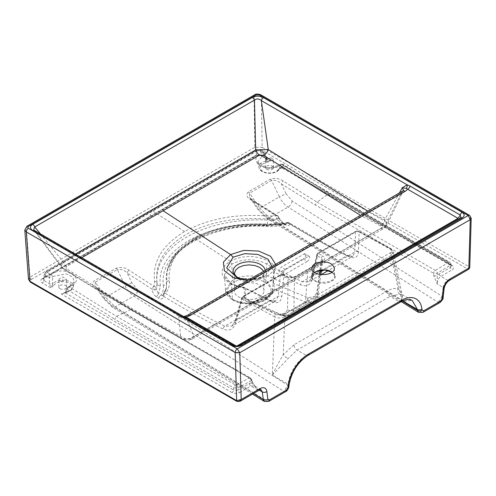 <?xml version="1.0" encoding="UTF-8"?>
<svg xmlns="http://www.w3.org/2000/svg" width="496" height="496" viewBox="0 0 496 496"><rect width="100%" height="100%" fill="white"/><g stroke="black" fill="none" stroke-linecap="round" stroke-linejoin="round"><path stroke-width="0.37" stroke-dasharray="2.48 1.86" d="M279.577 168.342A1.947 1.55 -173.7 0 1 282.732 167.946L282.41 168.231L450.969 265.546A2.275 1.314 120 0 0 452.104 265.434L281.474 166.923L278.318 169.458A1.302 1.004 -149.3 0 0 279.533 168.826L279.738 165.112L267.226 168.249L257.728 161.69L263.494 154.64L264.07 154.975L266.079 161.057A10.59 6.113 0 0 0 259.017 167.598A10.59 6.113 0 0 0 268.429 172.918A10.59 6.113 0 0 0 279.533 168.826L281.474 166.923L450.523 264.814A2.275 1.314 120 0 0 450.969 265.546L451.472 265.968L450.523 267.431A2.275 1.314 -120 0 0 452.104 269.874C454.224 268.392 454.224 266.916 452.104 265.434M278.318 169.458A9.306 5.375 180 0 1 262.936 171.517A9.306 5.375 180 0 1 266.495 162.632L270.897 160.816L267.679 159.731L266.47 158.553L264.027 152.365L262.607 152.421C254.628 156.023 253.723 160.413 259.898 165.583C268.119 169.539 275.317 169.142 281.499 164.381L329.177 193.583C323.721 196.85 322.474 198.741 316.975 202.07L283.297 181.108C279.415 178.368 275.113 177.704 270.388 179.124L248.335 191.921C245.787 194.761 246.661 197.433 250.957 199.938L276.266 215.872L267.939 216.002C235.544 213.59 207.75 218.792 184.555 231.601C162.211 245.08 152.229 261.69 154.609 281.43L154.089 286.409L129.134 270.27C125.277 267.511 120.956 266.829 116.188 268.218L94.073 280.916C91.5 283.718 92.355 286.366 96.652 288.864L130.702 309.616L249.122 377.983L236.325 385.045L235.42 385.032L116.492 316.374L69.359 286.862C77.469 283.371 78.523 279.006 72.515 273.773C64.424 269.706 57.207 270.01 50.859 274.672L47.467 272.434L47.48 271.882L152.861 211.029L258.242 150.201L259.148 150.226L262.607 152.421A1.947 0.818 -107.8 0 1 263.494 154.64M258.242 150.201A2.598 1.5 -120 0 0 256.829 150.003L46.066 271.684A2.598 1.5 60 0 0 45.558 272.521L44.702 273.383L42.954 279.099L255.874 156.042A2.275 1.314 60 0 0 256.32 155.304L260.846 155.304A2.275 1.314 120 0 0 261.293 156.042A2.275 1.314 120 0 0 262.427 155.924C259.861 154.702 257.3 154.702 254.733 155.924L42.315 278.566A2.275 1.314 -120 0 0 43.45 278.684A2.275 1.314 -120 0 0 43.902 277.946L256.32 155.304L256.32 150.84L45.558 272.521L43.902 277.946L42.966 279.056L43.902 280.556L45.545 275.168A2.598 1.42 -56.6 0 1 47.467 272.434M259.148 150.226A2.598 1.389 -57.6 0 1 260.419 150.083A2.598 1.389 -57.6 0 1 260.846 150.865L256.32 150.84A2.598 1.5 -120 0 1 256.829 150.003L260.425 150.083L264.027 152.365L265.025 153.624A1.947 1.011 -19.3 0 0 264.542 153.208L260.846 150.865L260.846 155.304L266.47 158.553A1.947 0.967 -20.4 0 1 266.935 158.931L266.935 158.931A1.947 0.967 -20.4 0 1 265.782 160.375M279.738 165.112A1.947 1.376 43 0 1 280.004 164.585A1.947 1.376 43 0 1 281.499 164.381L282.875 164.399L282.732 167.946M130.702 309.609C125.141 312.672 121.954 313.336 116.492 316.374L114.65 319.195L233.579 387.853L238.105 387.866L250.902 380.798L251.447 382.831L249.339 383.575L238.105 390.067L238.105 387.866A2.598 1.525 -118.9 0 0 236.325 385.045M52.433 276.501A1.947 1.358 -135.5 0 0 50.859 274.672L49.166 277.555L49.526 283.805L50.784 287.897L53.934 285.355A1.302 1.004 30.7 0 1 52.725 284.239L52.433 276.501L66.458 273.829L72.658 277.134L74.326 281.995L67.778 287.692L66.173 292.008A10.59 6.113 0 0 0 73.241 286.986A10.59 6.113 0 0 0 65.131 280.271A10.59 6.113 0 0 0 52.725 284.239L50.784 287.897L42.315 283.005A2.275 1.314 120 0 0 43.902 280.556L49.526 283.805A1.947 0.589 176 0 0 52.681 283.408M67.778 287.692A1.947 1.153 20.9 0 0 66.793 288.269A1.947 1.153 20.9 0 0 67.258 289.472L69.359 286.862A1.947 0.787 73.1 0 0 68.708 286.539C72.019 285.405 73.892 283.886 74.326 281.995L73.241 286.986C72.366 289.788 69.961 291.586 66.011 292.398A1.302 0.347 -101.2 0 0 66.173 292.008L64.164 293.13L65.342 291.946A1.947 1.178 22.3 0 0 65.788 293.192L67.258 289.472L114.65 319.188M53.934 285.355A9.306 5.375 180 0 1 69.316 283.303A9.306 5.375 180 0 1 65.757 292.181L61.361 294.004L65.788 293.192L233.579 390.067A2.275 1.314 120 0 1 231.992 392.516C234.558 393.743 237.119 393.743 239.686 392.516A2.275 1.314 60 0 1 238.105 390.067L233.579 390.067L233.579 387.853A2.598 1.5 -60 0 1 235.42 385.032M259.625 297.005C262.446 295.325 263.884 293.322 263.94 290.985C264.852 280.011 233.56 280.011 234.472 290.985C233.79 298.27 251.187 302.43 259.625 297.005M289.571 223.888A2.598 1.903 0.8 0 0 286.713 223.485L266.278 225.091C237.999 223.374 213.751 228.117 193.527 239.314L175.919 253.723L167.127 271.07L166.371 288.002L162.7 295.616L160.723 295.48A2.598 1.5 120 0 0 158.9 298.356C161.163 299.534 162.713 298.958 163.562 296.639L163.643 296.31C183.365 308.475 203.193 319.412 223.126 329.108C229.288 331.458 233.48 329.406 235.699 322.933L242.308 299.28L274.741 316.894L272.341 375.069L288.064 358.54L297.11 350.089L390.061 296.428L399.633 294.128L402.665 294.915L401.686 300.39L391.375 249.556L359.178 231.806L358.434 252.073C357.87 257.585 354.634 259.092 348.725 256.593C329.183 246.673 309.461 235.674 289.577 223.603L289.571 223.888C289.323 225.86 288.089 226.257 285.857 225.066L283.613 223.77L278.014 216.597L252.669 200.644L249.587 197.445L249.525 193.229L271.579 180.432C275.379 179.831 278.647 180.997 281.381 183.923L315.189 204.929L433.609 273.296L433.671 275.615L437.255 284.103L443.133 287.494L442.134 296.304L438.166 302.355L421.29 312.096L269.396 217.862L259.848 208.171A5.524 0.316 -34.6 0 0 258.063 209.715L258.063 209.715A5.524 0.316 -34.6 0 0 258.745 209.436L265.701 216.312L402.306 301.066M443.089 297.612A3.249 1.593 -173.5 0 0 442.134 296.304L292.163 201.041L286.012 193.688A5.524 0.316 -25.4 0 1 279.384 196.887C281.672 201.37 284.586 204.755 288.12 207.049L438.166 302.355A3.249 1.879 -120 0 0 439.89 302.579M433.671 275.615A2.598 0.998 -1.5 0 0 437.298 275.534L437.236 273.215L449.953 265.558L450.523 267.431L439.282 273.916L437.298 275.534L437.255 284.103C437.193 280.674 438.396 278.095 440.863 276.365L452.104 269.874M282.41 168.231L280.469 168.256L279.44 169.062C276.105 175.274 260.233 174.456 259.017 167.598L257.728 161.69C257.362 162.657 258.949 164.207 262.489 166.352C269.508 169.892 278.38 166.774 279.992 164.591L282.664 164.17L312.319 182.708L330.516 193.44L329.177 193.583L448.105 262.248L448.105 262.775L435.395 270.438A2.598 1.5 -60 0 0 433.609 273.296A2.598 0.998 -1.5 0 0 437.236 273.215A2.598 1.476 -121.1 0 0 435.395 270.438L316.975 202.07L315.189 204.929M423.02 312.319A3.249 1.879 -120 0 1 421.29 312.096L418.525 312.368M448.105 262.775A2.598 1.476 58.9 0 1 449.953 265.558L450.802 263.785L449.946 262.936L450.523 264.814L451.459 265.937M26.914 226.281A2.926 1.686 -120 0 0 26.313 227.751L254.045 96.274L254.808 147.3L262.155 147.275A1.947 1.128 -60 0 1 260.772 149.606L467.418 268.913A1.947 1.128 -60 0 0 468.794 266.575L262.155 147.275L261.386 96.23L470.251 216.814L468.794 266.575L469.755 267.586M449.308 280.463A3.249 1.879 -120 0 1 447.683 280.302L467.418 268.913L468.782 269.223M402.609 300.923L401.686 300.39L401.865 293.7L393.378 251.863L390.953 248.856L358.757 231.111A1.947 1.159 118.9 0 1 359.178 231.806L355.551 231.768A1.947 1.128 60 0 1 355.93 231.136A1.947 1.128 60 0 1 356.872 231.217L357.777 231.204L389.974 248.955C391.964 250.294 391.945 251.67 389.93 253.065L283.383 314.582A1.947 1.128 60 0 1 284.791 316.845L391.338 255.335L393.378 251.863L391.375 249.556A1.947 1.159 118.9 0 0 390.947 248.856A1.947 1.159 118.9 0 0 389.974 248.955M358.434 252.073A2.598 1.928 2.1 0 0 354.801 252.005L355.551 231.768L317.483 253.741L316.758 254.584L317.477 256.004A1.947 1.153 -61.4 0 1 318.816 253.704L318.804 253.189L356.872 231.217M278.299 217.378A2.598 1.172 160.1 0 1 278.926 217.837L278.926 217.837A2.598 1.172 160.1 0 1 277.066 219.753L284.034 224.285L285.956 224.514L286.713 223.485L266.259 225.451L266.247 224.341C271.901 224.614 277.059 224.862 287.085 222.437A2.598 0.843 -105 0 0 286.713 223.2A2.598 1.903 0.8 0 1 289.577 223.603A2.598 1.482 120.5 0 0 289.075 222.71A2.598 1.482 120.5 0 0 287.748 222.859C307.563 234.899 327.23 245.855 346.741 255.738L352.805 256.277L354.801 252.005L323.77 270.041M283.613 223.77A2.598 1.5 120 0 0 283.092 222.865C281.716 222.258 280.327 220.584 278.926 217.837L278.64 217.05A2.598 2.598 0 0 0 277.568 215.735A2.598 1.426 121.8 0 1 278.014 216.597A2.598 1.166 160 0 1 278.64 217.05A2.598 1.166 160 0 1 276.762 218.978L277.066 219.753L267.679 220.088A101.736 58.733 0 0 0 157.244 283.848L157.065 282.999C154.678 263.76 164.412 247.535 186.248 234.329C208.971 221.811 236.096 216.758 267.629 219.164L276.762 218.978A2.598 0.49 -96.5 0 0 276.266 215.872A2.598 1.426 121.8 0 1 277.562 215.729L252.241 199.801A2.598 1.401 122.4 0 0 250.957 199.938M285.857 225.066A2.598 1.5 120 0 0 285.33 224.155A2.598 1.5 120 0 0 284.034 224.285L266.526 225.804A95.548 55.168 0 0 0 163.351 285.374A3.249 2.641 171.8 0 0 166.538 283.024A92.349 53.32 180 0 1 166.941 271.938A92.349 53.32 180 0 1 266.259 225.451L266.371 226.399L266.526 225.804M195.455 238.675L230.156 261.2L231.781 264.021L232.599 279.986L233.901 282.15C244.131 277.19 254.405 277.152 264.709 282.038C273.166 287.984 273.098 293.917 264.511 299.82C254.281 304.78 244.007 304.817 233.703 299.937A1.841 1.066 -60 0 1 232.785 300.03C227.962 296.844 225.55 293.589 225.544 290.272L232.401 299.274C243.561 304.569 254.696 304.532 265.813 299.162L265.856 298.369L252.39 302.864C248.434 303.248 245.88 301.921 244.733 298.877L244.162 288.275L231.582 284.301L224.39 274.84L231.781 264.021C243.431 258.422 255.111 258.397 266.829 263.953C270.277 265.974 272.509 268.348 273.519 271.076L273.556 271.306A2.455 1.321 3.6 0 0 274.226 272.006L275.857 268.906C274.753 265.912 272.31 263.308 268.528 261.088C255.694 255.006 242.904 255.043 230.156 261.2C219.443 268.584 219.35 275.987 229.884 283.402L243.449 287.618L269.502 300.613L224.793 326.139C204.941 316.46 185.182 305.555 165.515 293.427C168.59 289.509 169.843 285.293 169.272 280.792C167.716 264.17 176.446 250.133 195.455 238.675C215.14 227.788 238.7 223.188 266.135 224.868L266.247 224.341C238.068 222.264 210.614 228.476 194.041 238.477C186.794 242.668 180.854 247.529 176.223 253.072C171.015 258.8 167.27 268.677 167.127 271.07L166.941 271.938C171.064 245.923 218.135 223.237 266.371 226.399C274.015 226.629 280.544 225.996 285.956 224.514L283.092 222.865A2.598 1.5 120 0 0 281.796 222.995L267.394 224.118L267.939 216.002M292.163 201.041A5.524 3.069 -57.6 0 1 288.12 207.049L269.396 217.862A5.524 3.026 -58.2 0 1 266.656 218.147L258.063 209.715L249.587 197.439L252.241 199.801A2.598 1.401 122.4 0 1 252.669 200.644L258.745 209.436M270.388 179.124A2.598 1.5 -120.1 0 1 271.579 180.432L279.384 196.887L259.848 208.171L249.525 193.229A2.598 1.5 -120.1 0 0 248.335 191.921M286.012 193.688L281.381 183.923A2.598 1.426 -57 0 1 283.297 181.108M448.105 262.248A2.598 1.5 -60 0 1 449.432 262.093A2.598 1.5 -60 0 1 449.946 262.936L331.018 194.271L283.018 164.908A1.947 1.531 -175.5 0 0 279.93 165.205M367.84 211.141L384.704 219.852L399.447 192.894M318.804 253.189A1.947 1.128 60 0 0 317.868 253.115A1.947 1.128 60 0 0 317.483 253.741L312.319 276.669A2.598 1.631 12.7 0 0 311.593 277.512L311.593 277.512A2.598 1.631 12.7 0 0 312.294 278.994L317.477 256.004L321.532 258.211A1.947 1.153 -61.4 0 1 322.871 255.917L318.816 253.704M321.315 271.461L312.319 276.669L308.927 281.753L302.25 281.709L275.857 268.906A2.455 1.965 -20.1 0 0 273.519 271.076M399.633 294.128A4.551 3.472 97.1 0 1 398.059 288.461C394.531 288.033 390.798 288.945 386.861 291.189L293.911 344.85A4.551 2.629 -120 0 0 297.11 350.089L306.237 355.359C296.248 362.018 290.185 371.609 288.04 384.133L287.903 385.342L137.931 290.086L131.781 282.732L127.205 273.085L152.179 289.249L152.291 290.129C152.88 293.266 154.337 295.579 156.662 297.067L158.9 298.356M386.861 291.189A4.551 2.629 60 0 0 390.061 296.428L399.187 301.698L412.188 300.409L402.665 294.915L398.059 288.461L391.338 255.335A1.947 1.128 -120 0 0 389.93 253.065M287.736 222.84A2.598 0.843 -105 0 0 287.085 222.437A2.598 2.598 0 0 1 289.075 222.71L325.866 244.026L348.049 255.601A2.598 1.643 116.1 0 0 346.741 255.738L302.25 281.709A2.598 1.631 114.4 0 0 300.607 284.834C306.615 287.116 310.508 285.169 312.294 278.994M469.644 215.394A2.926 1.686 -60 0 1 470.251 216.814L471.2 218.228M254.646 94.804A2.926 1.686 60 0 0 254.045 96.274L261.386 96.23A2.926 1.686 120 0 0 260.784 94.804M316.758 254.591L317.868 253.115L355.93 231.136L358.757 231.111A1.947 1.159 118.9 0 0 357.777 231.204M402.616 191.059A5.196 3.001 60 0 0 401.599 192.733L403.515 190.427L387.078 224.855L289.348 281.957L193.979 336.648L186.149 317.124L401.599 192.733L384.846 226.455A6.498 3.72 -120.3 0 1 383.6 228.526L387.078 224.855L384.704 219.852A6.498 3.9 -64.5 0 1 380.723 225.971L360.555 215.345M307.03 261.522A3.255 1.525 128 0 0 309.355 258.924A3.255 1.525 128 0 0 309.43 256.575A3.255 1.525 128 0 0 307.83 256.754L285.318 269.75A3.255 1.525 128 0 0 282.993 272.347A3.255 1.525 128 0 0 282.912 274.697A3.255 1.525 128 0 0 284.518 274.517L307.03 261.522L303.409 258.695L280.897 271.696A3.255 1.525 -52 0 1 279.291 271.87A3.255 1.525 -52 0 1 279.372 269.52A3.255 1.525 -52 0 1 281.697 266.922L304.209 253.927A3.255 1.525 -52 0 1 305.809 253.747A3.255 1.525 -52 0 1 305.734 256.097A3.255 1.525 -52 0 1 303.409 258.695M239.897 401.369L238.012 401.357L31.366 282.05C30.107 281.17 30.107 280.283 31.366 279.403A1.947 1.128 60 0 1 29.989 277.097L254.808 147.3A1.947 1.128 -120 0 0 256.184 149.606L260.772 149.606M321.495 270.159L322.877 260.102L321.563 261.752A1.947 1.128 60 0 1 321.96 260.995L322.877 260.096L321.532 258.211L316.777 292.82L313.72 296.639A4.551 3.522 -100 0 1 312.238 302.362L290.042 315.171L286.719 315.63L308.599 303L313.856 301.779L316.77 296.589L319.808 274.505M307.855 297.712A3.683 2.375 -67.2 0 1 305.586 302.151L308.599 303C309.43 301.959 309.182 300.192 307.855 297.712L307.83 297.674A3.683 2.368 -67.4 0 1 305.567 302.145L282.658 315.369A3.683 2.406 -66.5 0 1 280.854 315.568A3.683 2.406 -66.5 0 1 279.719 313.9L285.107 313.156L287.537 309.702L288.064 277.537L284.022 275.317L280.37 275.168L242.308 297.147L241.589 297.947L242.308 299.28A1.947 1.153 118.5 0 1 243.635 297.104L243.629 296.596A1.947 1.128 -120 0 0 242.693 296.515A1.947 1.128 -120 0 0 242.308 297.147L235.705 320.769L231.843 326.114L235.017 321.482A2.598 1.519 15.6 0 0 235.699 322.933M320.385 270.314L321.563 261.752L308.022 269.57L305.356 303.174L316.77 296.589A4.551 2.654 -172.2 0 0 318.072 295.033L318.072 295.033C318.351 295.343 317.694 296.949 316.101 299.838L313.85 301.779L290.042 315.171A4.551 3.72 -97.9 0 1 288.939 315.549L288.939 315.549A4.551 3.72 -97.9 0 1 285.107 313.156M316.777 292.82A4.551 2.654 -172.2 0 1 318.072 295.033L320.875 274.66M236.139 345.948L237.113 345.867A3.9 2.251 -120 0 0 239.06 346.059L459.916 218.327A3.249 1.879 60 0 1 460.338 217.899M380.686 228.383A6.498 3.72 -120.3 0 0 383.6 228.526L288.071 284.053A6.498 3.751 60 0 1 285.287 283.972L380.686 228.383C381.97 227.528 381.982 226.722 380.723 225.971M267.679 159.731L261.293 156.042C258.906 155.254 257.102 155.254 255.874 156.042A2.275 1.314 60 0 1 254.733 155.924M266.135 224.868C273.606 225.389 280.81 224.719 287.748 222.859M243.629 296.596L281.691 274.617L282.608 274.61L286.657 276.83A1.947 1.159 -61.2 0 1 287.63 276.731L294.878 276.632L321.96 260.995A1.947 1.128 60 0 1 322.896 261.07C325.407 259.315 325.401 257.598 322.871 255.917M187.166 315.45A5.196 3.001 -120 0 0 186.149 317.124L178.771 316.783L180.742 337.609C142.166 316.398 102.889 293.248 62.893 268.15L35.204 231.204L181.083 315.425L178.771 316.783L183.036 316.653M275.646 264.368L273.891 270.624L267.809 275.931L247.529 280.6M40.405 233.852L62.849 261.299L75.398 254.057M297.662 309.318L301.14 308.766M264.511 299.82L265.478 299.888L272.868 290.048L266.011 279.874C254.851 274.579 243.716 274.617 232.599 279.986L225.544 290.265M273.556 271.306L272.664 291.158C271.901 293.787 269.632 296.193 265.856 298.369L266.352 297.371L252.383 301.952L252.39 302.864M169.272 280.792A2.598 2.071 -7.5 0 0 166.631 282.627L166.303 288.281M229.884 283.402A2.455 1.42 -60 0 1 231.08 283.297L236.871 285.783L243.734 287.215A2.455 0.415 -83.2 0 0 243.449 287.618L244.565 287.463L245.346 288.281L246.022 299.255L248.347 301.438L252.514 302.262L267.363 297.377C271.51 294.99 274.009 292.318 274.865 289.36L273.507 283.39L274.226 272.006L300.607 284.834M332.196 272.093L334.62 275.857C335.612 283.997 311.717 284.623 312.12 276.458L314.433 272.44M59.991 288.684A3.881 2.244 0 0 0 64.22 289.174A3.881 2.244 0 0 0 66.619 287.103A3.881 2.244 0 0 0 62.738 284.859A3.881 2.244 0 0 0 58.857 287.103A3.881 2.244 0 0 0 59.204 288.033A3.881 2.244 0 0 0 59.991 288.684M266.774 169.303A3.881 2.244 0 0 0 271.002 169.787A3.881 2.244 0 0 0 273.401 167.716A3.881 2.244 0 0 0 269.52 165.472A3.881 2.244 0 0 0 265.639 167.716A3.881 2.244 0 0 0 266.774 169.303M261.572 277.518L265.459 275.72L271.951 266.501M236.989 277.574L249.252 279.626L261.559 277.524L257.852 278.895A16.052 9.269 180 0 1 240.566 278.895A16.052 9.269 180 0 1 238.979 278.225M279.75 313.937A3.683 2.399 113.3 0 0 280.872 315.58A3.683 2.399 113.3 0 0 280.879 315.58A3.683 2.399 113.3 0 0 282.677 315.375L286.719 315.63L285.119 316.076L279.75 313.937L246.022 299.255A2.455 1.525 -3.3 0 0 244.733 298.877M286.657 276.83C289.707 278.206 292.758 278.163 295.821 276.706A1.947 1.128 -120 0 0 294.878 276.625A1.947 1.128 -120 0 0 294.481 277.388L293.948 309.764L291.549 314.656L285.138 316.076M239.99 345.117A3.249 1.879 -120 0 0 239.568 345.545L233.777 345.681A3.249 1.879 120 0 0 233.356 345.253M81.747 257.722L66.675 266.42C65.546 267.263 65.627 268.113 66.935 268.981C107.037 294.246 146.5 317.521 185.318 338.793L189.751 338.619L285.287 283.972L267.809 275.931L265.459 275.72M66.675 266.42A6.498 3.751 60 0 1 62.849 261.299L61.194 267.003L63.786 269.359A6.498 3.441 -58.2 0 1 62.893 268.15L61.194 267.003L33.66 229.747L35.204 231.204A3.249 1.879 120 0 0 34.67 230.541M185.318 338.793A6.498 4.08 -62.2 0 1 182.026 339.047A6.498 4.08 -62.2 0 1 180.742 337.609C185.225 340.095 189.639 339.779 193.979 336.648A6.498 3.782 60.3 0 1 192.671 338.762L192.671 338.762A6.498 3.782 60.3 0 1 189.751 338.619M254.498 385.894L256.413 388.511L251.46 380.81L250.908 378.777L132.494 310.409L98.363 289.583L104.513 298.48L111.47 305.356L253.53 393.495M268.789 401.363A3.249 1.879 60 0 1 267.065 401.14L115.165 306.906L105.617 297.216L95.263 282.224L117.372 269.526L125.153 285.932C127.441 290.414 130.355 293.799 133.889 296.093L283.935 391.4L267.065 401.14L264.325 401.431M183.049 316.653L183.768 316.622M282.608 274.61A1.947 1.159 -61.2 0 1 283.582 274.511A1.947 1.159 -61.2 0 1 284.022 275.317L281.784 296.614C280.81 302.312 277.388 303.986 271.517 301.63A2.598 1.655 115.1 0 0 270.785 300.483A2.598 1.655 115.1 0 0 269.502 300.613L275.664 300.954L231.83 326.12L224.793 326.139A2.598 1.606 114.9 0 0 223.126 329.108M243.945 288.151A2.455 0.415 -83.2 0 0 243.734 287.215L270.785 300.483C274.17 301.407 275.795 301.568 275.671 300.954L278.138 296.403L280.37 275.168A1.947 1.128 -120 0 1 280.755 274.542L242.693 296.515L241.608 297.891L235.017 321.482A2.598 1.519 15.6 0 1 235.705 320.769L278.138 296.403A2.598 1.835 6 0 1 281.784 296.614M66.935 268.981A6.498 3.441 -58.2 0 1 63.786 269.359L109.597 297.519L161.107 327.465L182.026 339.047C186.577 340.814 187.426 340.733 192.671 338.762L288.071 284.053A6.498 3.751 60 0 0 289.348 281.957M163.351 285.374C163.847 288.846 162.967 292.218 160.723 295.48L158.478 294.19L160.431 285.876A3.249 2.641 171.1 0 1 157.244 283.848L156.593 289.311L157.065 282.999A2.598 2.058 -9 0 0 154.609 281.43M166.371 288.002L166.371 288.002C166.693 288.188 165.714 290.172 163.42 293.948A2.598 2.598 0 0 0 162.948 294.909A2.598 1.488 -165.6 0 1 163.134 294.55A2.598 1.959 38.1 0 1 163.42 293.948A2.598 1.959 38.1 0 1 165.497 293.421A2.598 1.488 120.6 0 0 163.643 296.31A2.598 1.488 -165.6 0 1 162.948 294.909L162.862 295.238A2.598 1.488 14.4 0 1 163.054 294.878L166.303 288.294C166.396 289.236 165.199 291.679 162.7 295.616L162.862 295.238A2.598 1.488 14.4 0 0 163.562 296.639M305.356 303.174L293.948 309.764A4.551 3.019 -179.1 0 1 287.537 309.702M308.022 269.57L294.481 277.388L288.064 277.537A1.947 1.159 -61.2 0 0 287.63 276.731L283.588 274.511L280.755 274.542A1.947 1.128 -120 0 1 281.691 274.617M185.256 317.483A3.9 2.251 -60 0 1 184.283 317.322M183.861 316.677A3.9 3.236 -78 0 1 182.857 316.653L184.27 317.316A3.9 2.251 -60 0 1 183.762 316.801L181.083 315.425A3.9 3.236 -78 0 0 182.85 316.653M24.8 230.008L26.313 227.751L29.989 277.097L28.477 279.353M47.48 271.882A2.598 1.5 60 0 0 46.066 271.684L44.696 273.389L45.545 275.168L49.166 277.555A1.947 0.626 177.4 0 0 52.229 277.283M288.858 386.657A3.249 1.593 6.5 0 0 287.903 385.342L283.935 391.4A3.249 1.879 60 0 0 285.659 391.623M131.781 282.732A5.524 0.316 -25.4 0 1 125.153 285.932L105.617 297.216A5.524 0.316 -34.6 0 0 103.831 298.759L103.831 298.759A5.524 0.316 -34.6 0 0 104.513 298.48M116.188 268.218A2.598 1.5 60.1 0 1 117.372 269.526C121.191 268.956 124.471 270.14 127.205 273.085A2.598 1.42 123.2 0 1 129.134 270.27M96.652 288.864A2.598 1.407 -57.7 0 1 97.929 288.728A2.598 1.407 -57.7 0 1 98.363 289.583L95.3 286.409L95.263 282.224A2.598 1.5 60.1 0 0 94.073 280.916M293.911 344.85L283.228 354.752C278.746 362.297 275.119 369.074 272.341 375.069L288.04 384.133A3.249 1.593 6.5 0 1 288.994 385.448M283.383 314.582L276.067 314.718A1.947 1.153 118.5 0 0 274.741 316.894C278.095 318.333 281.443 318.314 284.791 316.845L283.228 354.752A4.551 1.048 -143.6 0 0 288.064 358.54M156.662 297.067A2.598 1.5 120 0 1 158.478 294.19L156.593 289.311A2.598 0.775 173 0 1 152.291 290.129M31.366 282.05A1.947 1.128 -60 0 1 30.392 282.15M239.686 392.516L250.926 386.024L254.491 385.888L260.995 389.639L257.746 389.961L238.012 401.357A1.947 1.128 -60 0 1 237.038 401.456M130.708 309.616L131.967 309.504L250.387 377.871A2.598 1.5 -60 0 0 249.122 377.983A2.598 1.525 61.1 0 1 250.902 380.798A2.598 1.414 -15.1 0 0 251.596 379.446L252.148 381.48A2.598 1.414 -15.1 0 1 251.447 382.831L255.08 386.409L256.413 388.511L259.29 390.172M154.089 286.409A2.598 2.046 20.6 0 1 156.488 288.412A2.598 0.769 -7.1 0 1 152.179 289.249A2.598 1.445 122.4 0 1 154.089 286.409M251.596 379.44A2.598 1.414 -15.1 0 0 250.908 378.777A2.598 1.5 -60 0 0 250.387 377.871A2.598 2.598 0 0 1 251.596 379.44M255.087 386.409L252.148 381.48A2.598 1.414 -15.1 0 0 251.46 380.81M271.517 301.63L245.415 288.647A2.455 1.519 -3.3 0 0 244.162 288.275M272.825 282.658A2.455 1.327 3.7 0 0 273.507 283.39L307.83 297.674L313.72 296.639M282.658 315.369L252.383 301.952L248.347 301.438L280.879 315.58M272.664 291.158A2.455 2.089 15.3 0 1 272.726 290.811A2.455 2.089 15.3 0 1 274.865 289.36L305.567 302.145M267.363 297.377L266.364 297.364M61.045 281.393L66.619 279.446L62.738 276.942L58.857 279.18L59.204 280.184L61.045 281.393L59.204 280.184M271.132 157.827L265.639 159.799L266.774 161.516L273.401 160.059L273.017 159.018L271.132 157.827L273.017 159.018M68.355 287.153A1.947 0.787 73.1 0 1 68.708 286.539L66.793 288.269L65.342 291.946A1.947 1.178 22.3 0 1 66.476 291.369M231.992 392.516L61.361 294.004L66.011 292.398A1.302 0.347 -101.2 0 1 65.757 292.181M264.07 154.975A1.947 1.011 -19.3 0 0 265.025 153.624L266.935 158.931L267.679 159.724M262.427 155.924L270.897 160.816L266.079 161.057A1.302 0.347 78.8 0 0 266.495 162.632M450.802 263.798L449.438 262.099L330.51 193.434L331.018 194.271M184.555 231.601L152.861 211.029M233.703 299.937C225.246 293.985 225.314 288.058 233.901 282.15M401.214 301.63L266.656 218.147A5.524 3.026 -58.2 0 1 265.701 216.312M439.282 273.916A2.275 1.314 -120 0 0 440.863 276.365L447.683 280.302C445.191 281.964 443.672 284.363 443.133 287.494A3.249 1.593 -173.5 0 1 444.087 288.808M348.725 256.593A2.598 1.643 116.1 0 0 348.049 255.601C354.714 257.585 351.887 255.886 352.811 256.277L328.216 270.568M304.209 253.927L307.83 256.754M307.861 355.52A3.249 1.879 60 0 1 306.237 355.359L399.187 301.698A3.249 1.879 -120 0 0 400.811 301.859M236.232 346.003A3.9 2.251 -60 0 1 234.298 346.202C235.86 346.964 237.448 346.921 239.06 346.059A3.9 2.251 -120 0 0 239.568 345.545L459.916 218.327A3.9 2.251 60 0 1 459.401 218.848A3.9 2.251 60 0 1 458.422 219.009M284.518 274.517L280.897 271.696M285.318 269.75L281.697 266.922M31.366 279.403L256.184 149.606M160.431 285.876A98.537 56.891 180 0 1 267.394 224.118M150.108 216.628L150.939 211.668M295.821 276.706L322.896 261.07M264.709 282.038A1.841 1.066 -60 0 0 266.011 279.874L266.829 263.953L268.528 261.088M315.977 271.548C303.763 276.799 319.486 287.42 330.782 281.573C342.984 276.334 327.304 265.695 315.977 271.548M276.067 314.718L243.635 297.104M42.315 278.566C40.195 280.042 40.195 281.523 42.315 283.005M249.339 383.575A2.275 1.314 60 0 0 250.926 386.024L257.746 389.961A3.249 1.879 60 0 0 259.371 390.123M265.211 270.388A16.052 9.269 180 0 1 257.852 278.895C262.7 276.272 264.734 274.437 263.94 273.389L262.824 276.644L259.625 279.403L254.845 281.244L249.209 281.895L243.567 281.244L238.787 279.403L235.594 276.644L234.472 273.389L234.472 290.985M263.519 271.368L263.94 273.389L263.94 290.985M225.544 290.272L224.39 274.84C224.242 277.32 226.474 280.141 231.08 283.297L231.08 283.297A2.455 1.42 -60 0 1 231.582 284.301L232.401 299.274A1.841 1.066 -60 0 0 232.785 300.03C241.502 305.772 259.606 304.432 265.441 299.906M111.47 305.356A5.524 3.026 -58.2 0 0 112.425 307.191L112.425 307.191A5.524 3.026 -58.2 0 0 115.165 306.906L133.889 296.093A5.524 3.069 -57.6 0 0 137.931 290.086M184.27 317.316L234.286 346.196A3.9 2.251 -60 0 1 233.777 345.681L183.762 316.801M252.495 394.091L112.425 307.191L103.831 298.759L95.3 286.409L97.935 288.734L131.979 309.51L132.494 310.409M273.172 277.307A2.455 1.327 3.6 0 0 273.848 278.027M451.453 265.924L450.802 263.785M316.758 254.584L311.593 277.512L308.927 281.753L321.123 274.685M309.43 256.575L305.809 253.747M265.422 299.919C270.053 297.16 272.533 293.868 272.868 290.048L272.719 290.83C270.853 294.76 270.828 294.209 266.371 297.364M334.62 275.863L334.23 274.393L332.091 272.174M311.823 268.417L312.12 276.446L313.373 273.532L314.551 272.521M334.335 268.156L334.62 275.844M237.014 277.58L239.004 278.231M282.912 274.697L279.291 271.87M183.687 316.578L183.036 316.646M254.491 385.888L255.08 386.409M249.246 279.608L254.299 279.279L261.559 277.524M285.119 316.076L280.872 315.58M66.619 287.103L66.619 279.446M58.857 287.103L58.857 279.18M273.401 167.716L273.401 160.059M265.639 167.716L265.639 159.799"/><path stroke-width="0.74" d="M317.223 262.731C313.664 264.077 311.872 265.968 311.835 268.417C311.426 276.811 335.339 276.526 334.335 268.156C332.202 262.595 326.498 260.791 317.223 262.731M442.153 298.573A3.249 1.593 -173.5 0 0 443.089 297.612L443.089 297.612C443.505 298.555 442.444 300.21 439.89 302.579L423.02 312.319L418.525 312.368L417.527 310.508A3.249 2.12 -7.5 0 0 422.096 310.155L423.689 310.831L440.566 301.091L442.153 298.573L443.157 289.763A9.746 5.63 -60 0 1 449.984 278.975L468.825 268.094L470.245 219.654L239.779 352.712L237.243 348.868L468.187 215.537L470.245 219.654L471.2 218.228L469.755 267.592L468.825 268.094L468.782 269.223L469.755 267.586M402.306 301.066L417.527 310.508L417.39 309.454L402.609 300.923M403.546 190.359L402.25 187.761L407.228 184.859A3.9 2.604 -89.9 0 1 406.181 188.399L402.25 187.761L399.447 192.894M236.976 345.935L457.461 218.649L457.69 218.147L407.675 189.267A3.9 2.251 -60 0 0 410.13 186.112L407.228 184.859L261.355 100.638L268.268 149.575L367.84 211.141M256.11 94.953A2.926 1.686 60 0 0 254.646 94.804L254.646 94.804C255.955 93.843 258.001 93.843 260.784 94.804L260.784 94.804A2.926 1.686 120 0 0 259.321 94.953L256.11 94.953L28.377 226.43A2.926 1.686 -120 0 0 26.914 226.281L24.8 230.014L28.477 279.36L29.989 281.313L236.635 400.613L235.178 352.532L26.313 231.948L29.989 281.313A1.947 1.128 -60 0 0 30.392 282.15L237.038 401.45A1.947 1.128 -60 0 1 236.635 400.613L241.199 399.516L239.897 401.369L237.038 401.45M263.512 97.644A3.249 1.879 120 0 0 261.355 100.638C259.154 98.605 256.86 98.425 254.473 100.093L34.757 226.945A3.249 1.879 -120 0 0 32.705 224.297L252.421 97.445C256.184 95.666 259.879 95.734 263.512 97.644L462.198 212.356A3.249 1.879 120 0 0 460.152 214.985L460.995 217.378L460.338 217.899A3.249 1.879 60 0 1 461.962 218.06L241.614 345.278A3.249 1.879 -120 0 0 239.99 345.117L460.338 217.899M403.508 190.427L402.622 191.059A5.196 3.001 60 0 1 402.622 191.059A5.196 3.001 60 0 1 405.22 191.32L407.675 189.267L406.181 188.399M75.398 254.057L255.682 149.966L254.473 100.093A3.249 1.879 60 0 0 252.421 97.445M259.513 155.087A6.498 3.751 -120 0 1 255.682 149.966L268.268 149.575A6.498 3.602 -56 0 1 263.68 155.391L259.513 155.087L81.747 257.722M319.808 274.505L320.385 270.314M360.555 215.345L263.68 155.391M405.22 191.32L189.763 315.704A5.196 3.001 -120 0 0 187.166 315.45L402.622 191.059M247.529 280.6L233.461 277.686L224.428 270.81L223.361 262.161L230.59 254.572L243.697 250.418L258.645 251.057L270.556 256.271L275.646 264.368M34.67 230.541L233.356 345.253A3.249 1.879 120 0 0 231.731 345.414L33.046 230.702A3.249 1.879 120 0 1 34.664 230.541L33.66 229.753L34.757 226.945L40.405 233.852M314.433 272.44L317.533 270.828C323.082 269.173 327.968 269.595 332.196 272.093M271.951 266.501L268.076 259.247L257.895 254.442L244.757 253.654L233.114 257.188L226.641 267.952L236.983 277.574L240.579 278.64L249.246 279.608M253.53 393.495L263.295 399.553L262.291 391.902L259.29 390.172M183.768 316.622L186.217 317.124A3.9 2.251 -60 0 1 185.256 317.483M28.377 226.43L27.726 227.503L28.377 228.284A2.926 1.686 120 0 0 26.313 231.948L24.8 230.014M264.325 401.431L263.295 399.553A3.249 2.12 172.5 0 0 267.865 399.193L269.458 399.875L286.335 390.135L287.922 387.618A3.249 1.593 6.5 0 0 288.858 386.657L288.994 385.448C291.295 372.384 297.581 362.409 307.861 355.52A3.249 1.879 60 0 0 308.537 354.032L401.487 300.371A29.239 16.883 -60 0 1 421.96 309.101L422.096 310.155M267.865 399.193L266.867 391.549A9.746 5.63 -60 0 0 260.04 388.635L241.199 399.516L239.779 352.712L235.178 352.532A2.926 1.686 -60 0 1 237.243 348.868L28.377 228.284M189.763 315.704L186.217 317.124L236.139 345.948M321.315 271.461L323.77 270.041M443.089 297.612L444.087 288.808C444.782 285.138 446.524 282.354 449.308 280.463A3.249 1.879 -120 0 0 449.984 278.975M444.087 288.808A3.249 1.593 -173.5 0 1 443.157 289.763M439.89 302.579A3.249 1.879 -120 0 0 440.566 301.091M423.02 312.319A3.249 1.879 -120 0 0 423.689 310.831M401.487 300.371A3.249 1.879 -120 0 1 400.811 301.859C400.892 301.785 404.705 299.299 409.504 299.534L412.182 300.409L417.39 309.454A3.249 2.12 -7.5 0 0 421.96 309.101M260.784 94.804L469.644 215.394A2.926 1.686 -60 0 0 468.187 215.537L259.321 94.953M410.13 186.112L460.152 214.985A3.9 2.251 -60 0 1 457.69 218.147M462.198 212.356C464.864 214.284 464.789 216.188 461.962 218.06M458.422 219.009A3.9 2.251 60 0 1 457.461 218.649M233.114 257.188L230.59 254.572L163.091 210.757M241.614 345.278C238.365 346.909 235.067 346.952 231.731 345.414M33.046 230.702C29.735 228.606 29.624 226.474 32.705 224.297M287.922 387.618L288.064 386.403A29.239 16.883 -60 0 1 308.537 354.032M238.979 278.225A16.052 9.269 180 0 1 237.857 264.529A16.052 9.269 180 0 1 254.789 262.396A16.052 9.269 180 0 1 265.211 270.388M239.004 278.231L236.685 276.824L234.658 274.356L234.472 273.389L235.594 270.134L238.787 267.369L243.567 265.527L249.209 264.883L254.845 265.527L259.625 267.369L262.824 270.134L263.519 271.368M266.867 391.549A3.249 2.12 172.5 0 1 262.291 391.902L260.995 389.639L259.371 390.123L239.897 401.369M260.04 388.635A3.249 1.879 60 0 1 259.371 390.123M269.458 399.875A3.249 1.879 60 0 1 268.789 401.363L285.659 391.623C286.8 391.555 288.839 388.027 288.858 386.657M286.335 390.135A3.249 1.879 60 0 1 285.659 391.623M288.064 386.403A3.249 1.593 6.5 0 0 288.994 385.448M418.525 312.368L401.214 301.63M449.308 280.463L468.782 269.223M469.644 215.394L471.2 218.228M321.495 270.159L320.875 274.66M328.216 270.568L321.123 274.685M254.646 94.804L26.914 226.281M332.091 272.174L324.843 270.072L316.181 271.585L314.551 272.521M400.811 301.859L307.861 355.52M187.166 315.45L183.687 316.578M233.356 345.253C235.91 346.214 238.117 346.171 239.99 345.117M252.495 394.091L264.294 401.413L268.789 401.363M30.392 282.15L28.477 279.353"/></g></svg>
